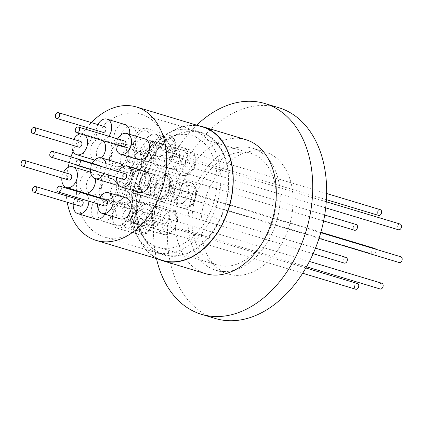 <?xml version="1.0" encoding="UTF-8"?>
<svg xmlns="http://www.w3.org/2000/svg" width="422" height="422" viewBox="0 0 422 422"><rect width="100%" height="100%" fill="white"/><g stroke="black" fill="none" stroke-linecap="round" stroke-linejoin="round"><path stroke-width="0.32" stroke-dasharray="2.11 1.58" d="M124.031 236.636A64.075 44.4 106.8 0 1 104.26 236.995A64.075 44.4 106.8 0 1 77.242 176.459A64.075 44.4 106.8 0 1 121.478 114.647A64.075 44.4 106.8 0 1 141.243 114.288A64.075 44.4 106.8 0 1 168.267 174.824A64.075 44.4 106.8 0 1 124.031 236.636M183.913 254.688A64.075 44.4 106.8 0 1 164.142 255.041A64.075 44.4 106.8 0 1 137.118 194.505A64.075 44.4 106.8 0 1 181.355 132.693A64.075 44.4 106.8 0 1 201.125 132.339A64.075 44.4 106.8 0 1 228.149 192.875A64.075 44.4 106.8 0 1 183.913 254.688M148.454 161.536A10.819 7.496 -73.2 0 0 155.924 151.102A10.819 7.496 -73.2 0 0 151.361 140.879A10.819 7.496 -73.2 0 0 148.027 140.937A10.819 7.496 -73.2 0 0 140.558 151.377A10.819 7.496 -73.2 0 0 145.121 161.6A10.819 7.496 -73.2 0 0 148.454 161.536M163.267 165.999A10.819 7.496 -73.2 0 0 170.736 155.565A10.819 7.496 -73.2 0 0 166.173 145.342A10.819 7.496 -73.2 0 0 162.834 145.405A10.819 7.496 -73.2 0 0 155.365 155.839A10.819 7.496 -73.2 0 0 159.927 166.062A10.819 7.496 -73.2 0 0 163.267 165.999M122.079 212.878A10.819 7.496 -73.2 0 0 126.779 220.806A10.819 7.496 -73.2 0 0 137.73 208.014A10.819 7.496 -73.2 0 0 133.025 200.086A10.819 7.496 -73.2 0 0 122.079 212.878M136.886 217.341A10.819 7.496 -73.2 0 0 141.592 225.269A10.819 7.496 -73.2 0 0 152.537 212.477A10.819 7.496 -73.2 0 0 147.837 204.549A10.819 7.496 -73.2 0 0 136.886 217.341M128.578 147.167A10.819 7.496 -73.2 0 0 136.048 136.733A10.819 7.496 -73.2 0 0 131.485 126.51A10.819 7.496 -73.2 0 0 128.146 126.568A10.819 7.496 -73.2 0 0 120.676 137.008A10.819 7.496 -73.2 0 0 125.239 147.231A10.819 7.496 -73.2 0 0 128.578 147.167M143.385 151.63A10.819 7.496 -73.2 0 0 150.854 141.196A10.819 7.496 -73.2 0 0 146.292 130.973A10.819 7.496 -73.2 0 0 142.958 131.036A10.819 7.496 -73.2 0 0 135.488 141.47A10.819 7.496 -73.2 0 0 140.051 151.693A10.819 7.496 -73.2 0 0 143.385 151.63M94.301 194.853A10.819 7.496 -73.2 0 0 101.771 184.414A10.819 7.496 -73.2 0 0 97.208 174.196A10.819 7.496 -73.2 0 0 93.869 174.254A10.819 7.496 -73.2 0 0 86.399 184.694A10.819 7.496 -73.2 0 0 90.962 194.911A10.819 7.496 -73.2 0 0 94.301 194.853M109.108 199.316A10.819 7.496 -73.2 0 0 116.577 188.882A10.819 7.496 -73.2 0 0 112.015 178.659A10.819 7.496 -73.2 0 0 108.681 178.717A10.819 7.496 -73.2 0 0 101.211 189.156A10.819 7.496 -73.2 0 0 105.774 199.379A10.819 7.496 -73.2 0 0 109.108 199.316M97.672 213.131A10.819 7.496 -73.2 0 0 102.377 221.059A10.819 7.496 -73.2 0 0 113.323 208.268A10.819 7.496 -73.2 0 0 108.618 200.339A10.819 7.496 -73.2 0 0 97.672 213.131M112.479 217.599A10.819 7.496 -73.2 0 0 117.184 225.522A10.819 7.496 -73.2 0 0 128.13 212.73A10.819 7.496 -73.2 0 0 123.43 204.807A10.819 7.496 -73.2 0 0 112.479 217.599M104.477 161.995A10.819 7.496 -73.2 0 0 111.946 151.556A10.819 7.496 -73.2 0 0 107.383 141.338A10.819 7.496 -73.2 0 0 104.044 141.396A10.819 7.496 -73.2 0 0 96.575 151.836A10.819 7.496 -73.2 0 0 101.138 162.053A10.819 7.496 -73.2 0 0 104.477 161.995M119.284 166.458A10.819 7.496 -73.2 0 0 126.753 156.024A10.819 7.496 -73.2 0 0 122.19 145.801A10.819 7.496 -73.2 0 0 118.856 145.859A10.819 7.496 -73.2 0 0 111.387 156.298A10.819 7.496 -73.2 0 0 115.95 166.521A10.819 7.496 -73.2 0 0 119.284 166.458M137.778 190.406A10.819 7.496 -73.2 0 0 145.247 179.967A10.819 7.496 -73.2 0 0 140.684 169.744A10.819 7.496 -73.2 0 0 137.345 169.808A10.819 7.496 -73.2 0 0 129.876 180.241A10.819 7.496 -73.2 0 0 134.439 190.464A10.819 7.496 -73.2 0 0 137.778 190.406M122.971 185.938A10.819 7.496 -73.2 0 0 130.44 175.505A10.819 7.496 -73.2 0 0 125.877 165.282A10.819 7.496 -73.2 0 0 122.538 165.34A10.819 7.496 -73.2 0 0 115.069 175.779A10.819 7.496 -73.2 0 0 119.632 186.002A10.819 7.496 -73.2 0 0 122.971 185.938M149.14 194.284A10.819 7.496 -73.2 0 0 156.609 183.844A10.819 7.496 -73.2 0 0 152.047 173.627A10.819 7.496 -73.2 0 0 148.713 173.685A10.819 7.496 -73.2 0 0 141.243 184.119A10.819 7.496 -73.2 0 0 145.806 194.342A10.819 7.496 -73.2 0 0 149.14 194.284M163.952 198.746A10.819 7.496 -73.2 0 0 171.422 188.307A10.819 7.496 -73.2 0 0 166.859 178.089A10.819 7.496 -73.2 0 0 163.52 178.147A10.819 7.496 -73.2 0 0 156.05 188.587A10.819 7.496 -73.2 0 0 160.613 198.804A10.819 7.496 -73.2 0 0 163.952 198.746M162.781 143.005A13.335 9.242 106.8 0 1 166.901 142.931A13.335 9.242 106.8 0 1 172.524 155.533A13.335 9.242 106.8 0 1 163.314 168.399A13.335 9.242 106.8 0 1 159.2 168.473A13.335 9.242 106.8 0 1 153.576 155.871A13.335 9.242 106.8 0 1 162.781 143.005M144.445 202.212A13.335 9.242 106.8 0 1 148.56 202.138A13.335 9.242 106.8 0 1 154.188 214.74A13.335 9.242 106.8 0 1 144.978 227.606A13.335 9.242 106.8 0 1 140.864 227.68A13.335 9.242 106.8 0 1 135.24 215.078A13.335 9.242 106.8 0 1 144.445 202.212M142.905 128.636A13.335 9.242 106.8 0 1 147.02 128.562A13.335 9.242 106.8 0 1 152.648 141.164A13.335 9.242 106.8 0 1 143.438 154.03A13.335 9.242 106.8 0 1 139.323 154.104A13.335 9.242 106.8 0 1 133.7 141.502A13.335 9.242 106.8 0 1 142.905 128.636M108.628 176.322A13.335 9.242 106.8 0 1 112.743 176.248A13.335 9.242 106.8 0 1 118.366 188.85A13.335 9.242 106.8 0 1 109.161 201.716A13.335 9.242 106.8 0 1 105.046 201.79A13.335 9.242 106.8 0 1 99.418 189.188A13.335 9.242 106.8 0 1 108.628 176.322M120.038 202.465A13.335 9.242 106.8 0 1 124.158 202.391A13.335 9.242 106.8 0 1 129.781 214.993A13.335 9.242 106.8 0 1 120.571 227.859A13.335 9.242 106.8 0 1 116.456 227.933A13.335 9.242 106.8 0 1 110.833 215.336A13.335 9.242 106.8 0 1 120.038 202.465M118.804 143.464A13.335 9.242 106.8 0 1 122.918 143.39A13.335 9.242 106.8 0 1 128.546 155.992A13.335 9.242 106.8 0 1 119.336 168.858A13.335 9.242 106.8 0 1 115.222 168.932A13.335 9.242 106.8 0 1 109.599 156.33A13.335 9.242 106.8 0 1 118.804 143.464M137.298 167.407A13.335 9.242 106.8 0 1 141.412 167.334A13.335 9.242 106.8 0 1 147.035 179.936A13.335 9.242 106.8 0 1 137.83 192.801A13.335 9.242 106.8 0 1 133.716 192.875A13.335 9.242 106.8 0 1 128.088 180.273A13.335 9.242 106.8 0 1 137.298 167.407M163.472 175.752A13.335 9.242 106.8 0 1 167.587 175.679A13.335 9.242 106.8 0 1 173.21 188.275A13.335 9.242 106.8 0 1 164 201.141A13.335 9.242 106.8 0 1 159.885 201.215A13.335 9.242 106.8 0 1 154.262 188.618A13.335 9.242 106.8 0 1 163.472 175.752M400.214 224.066A2.986 2.068 -73.2 0 0 399.291 224.082A2.986 2.068 -73.2 0 0 397.234 226.962A2.986 2.068 -73.2 0 0 398.489 229.784M187.458 160.233A2.986 2.068 106.8 0 1 188.381 160.218A2.986 2.068 106.8 0 1 189.636 163.04A2.986 2.068 106.8 0 1 187.579 165.92A2.986 2.068 106.8 0 1 186.656 165.936A2.986 2.068 106.8 0 1 185.395 163.114A2.986 2.068 106.8 0 1 187.458 160.233M381.878 283.273A2.986 2.068 -73.2 0 0 378.856 286.802A2.986 2.068 -73.2 0 0 380.153 288.991M171.337 221.613A2.986 2.068 106.8 0 1 168.32 225.142A2.986 2.068 106.8 0 1 167.022 222.953A2.986 2.068 106.8 0 1 170.04 219.424A2.986 2.068 106.8 0 1 171.337 221.613M380.338 209.697A2.986 2.068 -73.2 0 0 379.415 209.713A2.986 2.068 -73.2 0 0 377.352 212.593A2.986 2.068 -73.2 0 0 378.613 215.415M167.581 145.864A2.986 2.068 106.8 0 1 168.499 145.848A2.986 2.068 106.8 0 1 169.76 148.671A2.986 2.068 106.8 0 1 167.698 151.551A2.986 2.068 106.8 0 1 166.78 151.567A2.986 2.068 106.8 0 1 165.519 148.744A2.986 2.068 106.8 0 1 167.581 145.864M346.061 257.383A2.986 2.068 -73.2 0 0 343.039 260.912A2.986 2.068 -73.2 0 0 344.336 263.096M135.52 195.724A2.986 2.068 106.8 0 1 132.503 199.253A2.986 2.068 106.8 0 1 131.205 197.063A2.986 2.068 106.8 0 1 134.222 193.534A2.986 2.068 106.8 0 1 135.52 195.724M357.471 283.526A2.986 2.068 -73.2 0 0 354.448 287.055A2.986 2.068 -73.2 0 0 355.746 289.244M146.93 221.867A2.986 2.068 106.8 0 1 143.913 225.395A2.986 2.068 106.8 0 1 142.615 223.212A2.986 2.068 106.8 0 1 145.637 219.683A2.986 2.068 106.8 0 1 146.93 221.867M356.237 224.525A2.986 2.068 -73.2 0 0 355.313 224.541A2.986 2.068 -73.2 0 0 353.251 227.421A2.986 2.068 -73.2 0 0 354.512 230.238M143.48 160.692A2.986 2.068 106.8 0 1 144.398 160.677A2.986 2.068 106.8 0 1 145.659 163.499A2.986 2.068 106.8 0 1 143.596 166.373A2.986 2.068 106.8 0 1 142.678 166.395A2.986 2.068 106.8 0 1 141.417 163.572A2.986 2.068 106.8 0 1 143.48 160.692M374.725 248.468A2.986 2.068 -73.2 0 0 373.808 248.484A2.986 2.068 -73.2 0 0 371.745 251.364A2.986 2.068 -73.2 0 0 373.006 254.186A2.986 2.068 -73.2 0 0 373.924 254.165A2.986 2.068 -73.2 0 0 375.796 252.076A2.986 2.068 -73.2 0 0 375.633 249.196M161.969 184.636A2.986 2.068 106.8 0 1 162.892 184.62A2.986 2.068 106.8 0 1 164.153 187.442A2.986 2.068 106.8 0 1 162.09 190.322A2.986 2.068 106.8 0 1 161.167 190.338A2.986 2.068 106.8 0 1 159.912 187.516A2.986 2.068 106.8 0 1 161.969 184.636M400.9 256.813A2.986 2.068 -73.2 0 0 399.977 256.829A2.986 2.068 -73.2 0 0 397.92 259.709A2.986 2.068 -73.2 0 0 399.175 262.526M188.143 192.981A2.986 2.068 106.8 0 1 189.067 192.965A2.986 2.068 106.8 0 1 190.322 195.782A2.986 2.068 106.8 0 1 188.265 198.662A2.986 2.068 106.8 0 1 187.342 198.678A2.986 2.068 106.8 0 1 186.081 195.861A2.986 2.068 106.8 0 1 188.143 192.981M202.739 126.98A69.672 48.277 -73.2 0 0 181.244 127.365A69.672 48.277 -73.2 0 0 133.146 194.579A69.672 48.277 -73.2 0 0 162.528 260.4M144.925 138.938A10.819 7.496 -73.2 0 0 141.586 138.996A10.819 7.496 -73.2 0 0 134.117 149.435A10.819 7.496 -73.2 0 0 138.68 159.658M126.589 198.145A10.819 7.496 -73.2 0 0 115.639 210.937A10.819 7.496 -73.2 0 0 120.344 218.865M108.797 136.232A10.819 7.496 106.8 0 1 104.113 139.793A10.819 7.496 106.8 0 1 100.774 139.856A10.819 7.496 106.8 0 1 96.089 132.403M125.044 124.569A10.819 7.496 -73.2 0 0 121.71 124.627A10.819 7.496 -73.2 0 0 114.241 135.066A10.819 7.496 -73.2 0 0 118.804 145.289A10.819 7.496 -73.2 0 0 122.137 145.226A10.819 7.496 -73.2 0 0 129.665 134.338M95.351 178.685A10.819 7.496 -73.2 0 0 90.767 172.255A10.819 7.496 -73.2 0 0 87.433 172.313A10.819 7.496 -73.2 0 0 79.964 182.752A10.819 7.496 -73.2 0 0 84.527 192.975M86.252 194.173A10.819 7.496 106.8 0 1 88.852 200.893A10.819 7.496 106.8 0 1 88.857 201.194M104.825 214.186A10.819 7.496 -73.2 0 0 106.882 206.326A10.819 7.496 -73.2 0 0 102.182 198.398A10.819 7.496 -73.2 0 0 91.231 211.19A10.819 7.496 -73.2 0 0 95.936 219.118M80.227 133.858A10.819 7.496 106.8 0 1 82.918 133.964A10.819 7.496 106.8 0 1 85.218 135.362M103.242 140.795A10.819 7.496 -73.2 0 0 100.942 139.397A10.819 7.496 -73.2 0 0 97.609 139.455A10.819 7.496 -73.2 0 0 90.139 149.894A10.819 7.496 -73.2 0 0 94.702 160.117A10.819 7.496 -73.2 0 0 98.036 160.054A10.819 7.496 -73.2 0 0 101.47 157.923M117.632 183.554A10.819 7.496 -73.2 0 0 123.14 166.759M119.437 163.34A10.819 7.496 -73.2 0 0 116.097 163.404A10.819 7.496 -73.2 0 0 108.628 173.838A10.819 7.496 -73.2 0 0 113.191 184.061M105.996 167.93A10.819 7.496 106.8 0 1 104.113 173.595M145.611 171.685A10.819 7.496 -73.2 0 0 142.272 171.743A10.819 7.496 -73.2 0 0 134.803 182.183A10.819 7.496 -73.2 0 0 139.365 192.4M122.913 146.724A2.986 2.068 106.8 0 1 121.652 143.902A2.986 2.068 106.8 0 1 123.715 141.022A2.986 2.068 106.8 0 1 124.632 141.006M104.577 205.931A2.986 2.068 106.8 0 1 103.279 203.742A2.986 2.068 106.8 0 1 106.297 200.213M103.037 132.355A2.986 2.068 106.8 0 1 101.776 129.533A2.986 2.068 106.8 0 1 103.838 126.653A2.986 2.068 106.8 0 1 104.756 126.637M68.754 180.036A2.986 2.068 106.8 0 1 67.457 177.852A2.986 2.068 106.8 0 1 70.479 174.323M80.169 206.184A2.986 2.068 106.8 0 1 78.872 203.995A2.986 2.068 106.8 0 1 81.889 200.466M78.935 147.178A2.986 2.068 106.8 0 1 77.674 144.361A2.986 2.068 106.8 0 1 79.737 141.481A2.986 2.068 106.8 0 1 80.655 141.465M99.149 165.408A2.986 2.068 -73.2 0 0 98.226 165.424A2.986 2.068 -73.2 0 0 96.169 168.304A2.986 2.068 -73.2 0 0 97.424 171.126A2.986 2.068 -73.2 0 0 98.347 171.11A2.986 2.068 -73.2 0 0 100.22 169.016A2.986 2.068 -73.2 0 0 100.051 166.136M123.599 179.466A2.986 2.068 106.8 0 1 122.338 176.649A2.986 2.068 106.8 0 1 124.4 173.769A2.986 2.068 106.8 0 1 125.318 173.753M245.752 152.453A63.706 44.141 106.8 0 1 265.406 152.099A63.706 44.141 106.8 0 1 292.272 212.282A63.706 44.141 106.8 0 1 248.294 273.736A63.706 44.141 106.8 0 1 228.64 274.089A63.706 44.141 106.8 0 1 201.774 213.907A63.706 44.141 106.8 0 1 245.752 152.453M232.875 148.576A63.706 44.141 106.8 0 1 252.53 148.222A63.706 44.141 106.8 0 1 279.396 208.405A63.706 44.141 106.8 0 1 235.413 269.858A63.706 44.141 106.8 0 1 215.763 270.207A63.706 44.141 106.8 0 1 188.898 210.024A63.706 44.141 106.8 0 1 232.875 148.576M232.981 153.724A58.294 40.396 106.8 0 1 250.969 153.402A58.294 40.396 106.8 0 1 275.55 208.473A58.294 40.396 106.8 0 1 235.307 264.705A58.294 40.396 106.8 0 1 217.325 265.027A58.294 40.396 106.8 0 1 192.738 209.956A58.294 40.396 106.8 0 1 232.981 153.724M173.748 135.868A58.294 40.396 106.8 0 1 191.73 135.546A58.294 40.396 106.8 0 1 216.312 190.617A58.294 40.396 106.8 0 1 176.069 246.854A58.294 40.396 106.8 0 1 158.086 247.176A58.294 40.396 106.8 0 1 133.5 192.105A58.294 40.396 106.8 0 1 173.748 135.868M176.174 251.823A63.516 44.015 106.8 0 1 156.578 252.177A63.516 44.015 106.8 0 1 129.791 192.168A63.516 44.015 106.8 0 1 173.642 130.899A63.516 44.015 106.8 0 1 193.239 130.546A63.516 44.015 106.8 0 1 220.026 190.549A63.516 44.015 106.8 0 1 176.174 251.823M183.902 254.155A63.516 44.015 106.8 0 1 164.306 254.503A63.516 44.015 106.8 0 1 137.519 194.5A63.516 44.015 106.8 0 1 181.37 133.225A63.516 44.015 106.8 0 1 200.967 132.872A63.516 44.015 106.8 0 1 227.748 192.88A63.516 44.015 106.8 0 1 183.902 254.155M158.382 259.15A69.952 48.472 106.8 0 1 133.426 191.519A69.952 48.472 106.8 0 1 181.238 127.101A69.952 48.472 106.8 0 1 198.593 125.73M205.509 273.646A69.952 48.472 106.8 0 1 176.011 207.561A69.952 48.472 106.8 0 1 224.304 140.078A69.952 48.472 106.8 0 1 245.884 139.693M156.483 258.575A110.058 76.266 106.8 0 1 196.694 125.16M215.262 318.473A110.058 76.266 106.8 0 1 168.847 214.497A110.058 76.266 106.8 0 1 244.829 108.327A110.058 76.266 106.8 0 1 278.784 107.715M116.699 177.388A10.819 7.496 106.8 0 1 118.418 171.67M90.487 169.486A10.819 7.496 106.8 0 1 92.249 163.33M72.035 145.099A10.819 7.496 106.8 0 1 73.755 139.387M73.27 204.106A10.819 7.496 106.8 0 1 74.989 198.387M75.686 197.222A10.819 7.496 106.8 0 1 81.736 192.812M61.855 177.957A10.819 7.496 106.8 0 1 63.58 172.245M96.137 130.271A10.819 7.496 106.8 0 1 97.857 124.559M97.677 203.852A10.819 7.496 106.8 0 1 99.397 198.134M116.013 144.64A10.819 7.496 106.8 0 1 117.733 138.928M67.214 202.28A69.672 48.277 106.8 0 1 66.301 195.771M66.175 194.357A69.672 48.277 106.8 0 1 65.906 188.043M65.906 187.321A69.672 48.277 106.8 0 1 68.106 167.428M69.271 162.639A69.672 48.277 106.8 0 1 70.991 156.926M73.027 151.387A69.672 48.277 106.8 0 1 85.587 129.237M86.958 127.507A69.672 48.277 106.8 0 1 91.337 122.591M136.248 151.545A10.355 7.174 -73.2 0 0 129.1 161.531A10.355 7.174 -73.2 0 0 133.468 171.311A10.355 7.174 -73.2 0 0 136.659 171.253A10.355 7.174 -73.2 0 0 143.807 161.267A10.355 7.174 -73.2 0 0 139.445 151.487A10.355 7.174 -73.2 0 0 136.248 151.545M127.877 149.024A10.355 7.174 -73.2 0 0 120.729 159.01A10.355 7.174 -73.2 0 0 125.097 168.789A10.355 7.174 -73.2 0 0 128.293 168.731A10.355 7.174 -73.2 0 0 135.441 158.746A10.355 7.174 -73.2 0 0 131.073 148.966A10.355 7.174 -73.2 0 0 127.877 149.024M139.45 165.129A2.986 2.068 -73.2 0 0 141.512 162.248A2.986 2.068 -73.2 0 0 140.252 159.426A2.986 2.068 -73.2 0 0 139.334 159.442A2.986 2.068 -73.2 0 0 137.271 162.322A2.986 2.068 -73.2 0 0 138.532 165.144A2.986 2.068 -73.2 0 0 139.45 165.129M128.024 156.035A2.986 2.068 106.8 0 1 128.947 156.019A2.986 2.068 106.8 0 1 130.203 158.841A2.986 2.068 106.8 0 1 128.146 161.716A2.986 2.068 106.8 0 1 127.222 161.737A2.986 2.068 106.8 0 1 125.967 158.915A2.986 2.068 106.8 0 1 128.024 156.035M126.072 184.403A10.355 7.174 -73.2 0 0 118.925 194.389A10.355 7.174 -73.2 0 0 123.293 204.169A10.355 7.174 -73.2 0 0 126.484 204.111A10.355 7.174 -73.2 0 0 133.632 194.125A10.355 7.174 -73.2 0 0 129.269 184.345A10.355 7.174 -73.2 0 0 126.072 184.403M117.701 181.882A10.355 7.174 -73.2 0 0 110.553 191.868A10.355 7.174 -73.2 0 0 114.921 201.647A10.355 7.174 -73.2 0 0 118.113 201.589A10.355 7.174 -73.2 0 0 125.26 191.604A10.355 7.174 -73.2 0 0 120.898 181.824A10.355 7.174 -73.2 0 0 117.701 181.882M129.274 197.981A2.986 2.068 -73.2 0 0 131.374 194.473A2.986 2.068 -73.2 0 0 130.076 192.284A2.986 2.068 -73.2 0 0 129.158 192.3A2.986 2.068 -73.2 0 0 127.059 195.813A2.986 2.068 -73.2 0 0 128.357 198.002A2.986 2.068 -73.2 0 0 129.274 197.981M120.07 191.066A2.986 2.068 106.8 0 1 117.047 194.595A2.986 2.068 106.8 0 1 115.749 192.406A2.986 2.068 106.8 0 1 118.772 188.877A2.986 2.068 106.8 0 1 120.07 191.066M137.482 210.546A10.355 7.174 -73.2 0 0 130.335 220.537A10.355 7.174 -73.2 0 0 134.702 230.317A10.355 7.174 -73.2 0 0 137.899 230.259A10.355 7.174 -73.2 0 0 145.047 220.273A10.355 7.174 -73.2 0 0 140.679 210.494A10.355 7.174 -73.2 0 0 137.482 210.546M129.116 208.025A10.355 7.174 -73.2 0 0 121.969 218.01A10.355 7.174 -73.2 0 0 126.331 227.796A10.355 7.174 -73.2 0 0 129.528 227.738A10.355 7.174 -73.2 0 0 136.675 217.747A10.355 7.174 -73.2 0 0 132.308 207.967A10.355 7.174 -73.2 0 0 129.116 208.025M140.69 224.129A2.986 2.068 -73.2 0 0 142.789 220.616A2.986 2.068 -73.2 0 0 141.491 218.432A2.986 2.068 -73.2 0 0 140.568 218.448A2.986 2.068 -73.2 0 0 138.469 221.961A2.986 2.068 -73.2 0 0 139.766 224.145A2.986 2.068 -73.2 0 0 140.69 224.129M131.479 217.209A2.986 2.068 106.8 0 1 128.457 220.738A2.986 2.068 106.8 0 1 127.164 218.554A2.986 2.068 106.8 0 1 130.182 215.025A2.986 2.068 106.8 0 1 131.479 217.209M161.89 210.293A10.355 7.174 -73.2 0 0 154.742 220.284A10.355 7.174 -73.2 0 0 159.11 230.064A10.355 7.174 -73.2 0 0 162.306 230.006A10.355 7.174 -73.2 0 0 169.454 220.02A10.355 7.174 -73.2 0 0 165.086 210.235A10.355 7.174 -73.2 0 0 161.89 210.293M153.518 207.772A10.355 7.174 -73.2 0 0 146.376 217.757A10.355 7.174 -73.2 0 0 150.738 227.537A10.355 7.174 -73.2 0 0 153.935 227.484A10.355 7.174 -73.2 0 0 161.083 217.494A10.355 7.174 -73.2 0 0 156.715 207.714A10.355 7.174 -73.2 0 0 153.518 207.772M165.092 223.876A2.986 2.068 -73.2 0 0 167.191 220.363A2.986 2.068 -73.2 0 0 165.893 218.179A2.986 2.068 -73.2 0 0 164.976 218.195A2.986 2.068 -73.2 0 0 162.876 221.708A2.986 2.068 -73.2 0 0 164.174 223.892A2.986 2.068 -73.2 0 0 165.092 223.876M155.887 216.955A2.986 2.068 106.8 0 1 152.864 220.484A2.986 2.068 106.8 0 1 151.567 218.295A2.986 2.068 106.8 0 1 154.589 214.772A2.986 2.068 106.8 0 1 155.887 216.955M180.911 183.834A10.355 7.174 -73.2 0 0 173.769 193.819A10.355 7.174 -73.2 0 0 178.131 203.599A10.355 7.174 -73.2 0 0 181.328 203.541A10.355 7.174 -73.2 0 0 188.476 193.556A10.355 7.174 -73.2 0 0 184.108 183.776A10.355 7.174 -73.2 0 0 180.911 183.834M172.545 181.307A10.355 7.174 -73.2 0 0 165.398 191.298A10.355 7.174 -73.2 0 0 169.76 201.078A10.355 7.174 -73.2 0 0 172.957 201.02A10.355 7.174 -73.2 0 0 180.104 191.034A10.355 7.174 -73.2 0 0 175.737 181.249A10.355 7.174 -73.2 0 0 172.545 181.307M184.119 197.412A2.986 2.068 -73.2 0 0 186.176 194.531A2.986 2.068 -73.2 0 0 184.92 191.715A2.986 2.068 -73.2 0 0 183.997 191.73A2.986 2.068 -73.2 0 0 181.935 194.611A2.986 2.068 -73.2 0 0 183.195 197.427A2.986 2.068 -73.2 0 0 184.119 197.412M172.693 188.323A2.986 2.068 106.8 0 1 173.611 188.307A2.986 2.068 106.8 0 1 174.872 191.124A2.986 2.068 106.8 0 1 172.809 194.004A2.986 2.068 106.8 0 1 171.891 194.02A2.986 2.068 106.8 0 1 170.63 191.203A2.986 2.068 106.8 0 1 172.693 188.323M180.226 151.087A10.355 7.174 -73.2 0 0 173.083 161.072A10.355 7.174 -73.2 0 0 177.446 170.852A10.355 7.174 -73.2 0 0 180.642 170.799A10.355 7.174 -73.2 0 0 187.79 160.808A10.355 7.174 -73.2 0 0 183.422 151.029A10.355 7.174 -73.2 0 0 180.226 151.087M171.859 148.565A10.355 7.174 -73.2 0 0 164.712 158.551A10.355 7.174 -73.2 0 0 169.074 168.331A10.355 7.174 -73.2 0 0 172.271 168.272A10.355 7.174 -73.2 0 0 179.419 158.287A10.355 7.174 -73.2 0 0 175.051 148.507A10.355 7.174 -73.2 0 0 171.859 148.565M183.433 164.67A2.986 2.068 -73.2 0 0 185.49 161.79A2.986 2.068 -73.2 0 0 184.235 158.967A2.986 2.068 -73.2 0 0 183.312 158.983A2.986 2.068 -73.2 0 0 181.249 161.863A2.986 2.068 -73.2 0 0 182.51 164.685A2.986 2.068 -73.2 0 0 183.433 164.67M172.002 155.576A2.986 2.068 106.8 0 1 172.925 155.56A2.986 2.068 106.8 0 1 174.186 158.382A2.986 2.068 106.8 0 1 172.123 161.262A2.986 2.068 106.8 0 1 171.2 161.278A2.986 2.068 106.8 0 1 169.945 158.456A2.986 2.068 106.8 0 1 172.002 155.576M154.742 175.489A10.355 7.174 -73.2 0 0 147.595 185.474A10.355 7.174 -73.2 0 0 151.962 195.259A10.355 7.174 -73.2 0 0 155.154 195.201A10.355 7.174 -73.2 0 0 162.301 185.211A10.355 7.174 -73.2 0 0 157.933 175.431A10.355 7.174 -73.2 0 0 154.742 175.489M146.782 192.675A10.355 7.174 106.8 0 1 143.591 192.733A10.355 7.174 106.8 0 1 139.223 182.953A10.355 7.174 106.8 0 1 146.371 172.967A10.355 7.174 106.8 0 1 149.567 172.909A10.355 7.174 106.8 0 1 153.93 182.689A10.355 7.174 106.8 0 1 146.782 192.675M157.944 189.072A2.986 2.068 -73.2 0 0 160.007 186.192A2.986 2.068 -73.2 0 0 158.746 183.37A2.986 2.068 -73.2 0 0 157.823 183.391A2.986 2.068 -73.2 0 0 155.765 186.266A2.986 2.068 -73.2 0 0 157.021 189.088A2.986 2.068 -73.2 0 0 157.944 189.072M146.518 179.983A2.986 2.068 106.8 0 1 147.436 179.962A2.986 2.068 106.8 0 1 148.697 182.784A2.986 2.068 106.8 0 1 146.634 185.664A2.986 2.068 106.8 0 1 145.717 185.68A2.986 2.068 106.8 0 1 144.456 182.858A2.986 2.068 106.8 0 1 146.518 179.983M160.349 136.717A10.355 7.174 -73.2 0 0 153.202 146.703A10.355 7.174 -73.2 0 0 157.57 156.488A10.355 7.174 -73.2 0 0 160.761 156.43A10.355 7.174 -73.2 0 0 167.909 146.439A10.355 7.174 -73.2 0 0 163.546 136.659A10.355 7.174 -73.2 0 0 160.349 136.717M151.978 134.196A10.355 7.174 -73.2 0 0 144.83 144.182A10.355 7.174 -73.2 0 0 149.198 153.961A10.355 7.174 -73.2 0 0 152.395 153.903A10.355 7.174 -73.2 0 0 159.542 143.918A10.355 7.174 -73.2 0 0 155.175 134.138A10.355 7.174 -73.2 0 0 151.978 134.196M163.551 150.301A2.986 2.068 -73.2 0 0 165.614 147.42A2.986 2.068 -73.2 0 0 164.353 144.598A2.986 2.068 -73.2 0 0 163.435 144.619A2.986 2.068 -73.2 0 0 161.373 147.494A2.986 2.068 -73.2 0 0 162.634 150.316A2.986 2.068 -73.2 0 0 163.551 150.301M152.126 141.206A2.986 2.068 106.8 0 1 153.049 141.191A2.986 2.068 106.8 0 1 154.304 144.013A2.986 2.068 106.8 0 1 152.247 146.893A2.986 2.068 106.8 0 1 151.324 146.909A2.986 2.068 106.8 0 1 150.068 144.087A2.986 2.068 106.8 0 1 152.126 141.206M194.869 163.747C196.246 158.925 194.473 155.27 189.547 152.79C183.839 154.299 180.711 157.501 180.168 162.407C178.791 167.228 180.563 170.884 185.485 173.363C191.198 171.854 194.326 168.652 194.869 163.747M185.321 149.799A13.335 9.242 -73.2 0 0 176.285 161.642A13.335 9.242 -73.2 0 0 181.734 175.267A13.335 9.242 -73.2 0 0 185.854 175.193A13.335 9.242 -73.2 0 0 194.885 163.346A13.335 9.242 -73.2 0 0 189.436 149.726A13.335 9.242 -73.2 0 0 185.321 149.799M170.04 232.079C173.669 231.114 175.911 226.778 176.76 219.071C174.666 212.604 171.854 210.414 168.32 212.488C164.691 213.453 162.449 217.789 161.605 225.501C163.694 231.963 166.505 234.157 170.04 232.079M166.985 209.006A13.335 9.242 -73.2 0 0 166.162 209.307A13.335 9.242 -73.2 0 0 157.707 222.426A13.335 9.242 -73.2 0 0 163.398 234.474A13.335 9.242 -73.2 0 0 167.513 234.4A13.335 9.242 -73.2 0 0 168.336 234.099A13.335 9.242 -73.2 0 0 176.792 220.975A13.335 9.242 -73.2 0 0 171.1 208.932A13.335 9.242 -73.2 0 0 166.985 209.006M160.597 146.766C158.814 151.445 160.186 155.465 164.712 158.83C170.377 158.271 173.7 155.544 174.682 150.649C176.465 145.97 175.093 141.95 170.562 138.585C164.902 139.144 161.579 141.871 160.597 146.766M165.973 160.824A13.335 9.242 -73.2 0 0 174.618 150.58A13.335 9.242 -73.2 0 0 169.554 135.357A13.335 9.242 -73.2 0 0 165.44 135.43A13.335 9.242 -73.2 0 0 156.794 145.669A13.335 9.242 -73.2 0 0 161.858 160.898A13.335 9.242 -73.2 0 0 165.973 160.824M128.146 205.187C130.477 208.231 134.069 207.091 138.922 201.769C141.618 194.368 141.502 189.642 138.58 187.6C136.243 184.556 132.65 185.696 127.797 191.013C125.102 198.419 125.218 203.146 128.146 205.187M131.696 208.505A13.335 9.242 -73.2 0 0 140.452 197.871A13.335 9.242 -73.2 0 0 138.031 184.683A13.335 9.242 -73.2 0 0 135.277 183.037A13.335 9.242 -73.2 0 0 131.163 183.111A13.335 9.242 -73.2 0 0 122.406 193.751A13.335 9.242 -73.2 0 0 124.828 206.938A13.335 9.242 -73.2 0 0 127.581 208.579A13.335 9.242 -73.2 0 0 131.696 208.505M148.533 230.291C151.883 227.516 152.843 222.668 151.408 215.742C147.399 211.454 143.934 211.132 141.011 214.787C137.662 217.562 136.707 222.41 138.142 229.336C142.145 233.624 145.611 233.941 148.533 230.291M142.578 209.259A13.335 9.242 -73.2 0 0 138.084 212.15A13.335 9.242 -73.2 0 0 133.204 225.274A13.335 9.242 -73.2 0 0 138.991 234.727A13.335 9.242 -73.2 0 0 143.105 234.653A13.335 9.242 -73.2 0 0 147.6 231.762A13.335 9.242 -73.2 0 0 152.479 218.638A13.335 9.242 -73.2 0 0 146.692 209.185A13.335 9.242 -73.2 0 0 142.578 209.259M150.232 166.532C152.337 162.043 151.324 157.754 147.188 153.671C141.639 153.413 138.189 155.702 136.844 160.534C134.739 165.028 135.752 169.317 139.882 173.4C145.437 173.653 148.887 171.369 150.232 166.532M141.338 150.258A13.335 9.242 -73.2 0 0 133.136 159.157A13.335 9.242 -73.2 0 0 137.757 175.721A13.335 9.242 -73.2 0 0 141.871 175.647A13.335 9.242 -73.2 0 0 150.079 166.748A13.335 9.242 -73.2 0 0 145.453 150.185A13.335 9.242 -73.2 0 0 141.338 150.258M157.053 196.494C159.5 199.369 163.082 198.034 167.808 192.485C170.288 184.994 170.024 180.321 167.012 178.469C164.564 175.589 160.977 176.923 156.256 182.473C153.772 189.963 154.041 194.637 157.053 196.494M160.365 199.595A13.335 9.242 -73.2 0 0 169.19 188.687A13.335 9.242 -73.2 0 0 166.4 175.494A13.335 9.242 -73.2 0 0 163.947 174.128A13.335 9.242 -73.2 0 0 159.832 174.202A13.335 9.242 -73.2 0 0 151.007 185.11A13.335 9.242 -73.2 0 0 153.798 198.303A13.335 9.242 -73.2 0 0 156.251 199.669A13.335 9.242 -73.2 0 0 160.365 199.595M191.504 204.016C194.943 201.521 196.135 196.705 195.075 189.568C191.356 184.852 187.964 184.203 184.899 187.626C181.465 190.122 180.273 194.938 181.328 202.08C185.052 206.791 188.444 207.439 191.504 204.016M186.007 182.541A13.335 9.242 -73.2 0 0 182.093 184.868A13.335 9.242 -73.2 0 0 176.623 198.124A13.335 9.242 -73.2 0 0 182.42 208.009A13.335 9.242 -73.2 0 0 186.54 207.935A13.335 9.242 -73.2 0 0 190.449 205.609A13.335 9.242 -73.2 0 0 195.919 192.353A13.335 9.242 -73.2 0 0 190.122 182.468A13.335 9.242 -73.2 0 0 186.007 182.541M166.901 142.931L189.436 149.726C194.663 151.994 196.747 156.657 195.681 163.71C194.727 168.204 192.553 171.633 189.156 174.001C185.48 175.694 183.006 176.116 181.734 175.267L159.2 168.473M148.56 202.138L171.1 208.932C180.88 211.185 178.923 230.67 169.201 234.073L163.398 234.474L140.864 227.68M147.02 128.562L169.554 135.357C171.1 135.351 172.93 137.081 175.056 140.542C176.96 145.664 175.8 149.72 175.436 150.844C175.051 152.374 173.648 156.488 169.317 159.611C165.635 161.325 163.145 161.753 161.858 160.898L139.323 154.104M112.743 176.248L135.277 183.037L138.59 185.005C146.988 192.057 137.873 212.456 127.581 208.579L105.046 201.79M124.158 202.391L146.692 209.185C154.626 211.095 155.328 225.385 148.607 231.662C145.664 234.585 142.462 235.603 138.991 234.727L116.456 227.933M122.918 143.39L145.453 150.185L147.742 151.298L150.295 154.077L152.004 159.975L150.923 166.922C149.72 170.135 147.848 172.619 145.305 174.376C141.507 176.153 138.996 176.602 137.757 175.721L115.222 168.932M141.412 167.334L163.947 174.128L166.912 175.768C175.837 182.462 166.759 203.626 156.251 199.669L133.716 192.875M167.587 175.679L190.122 182.468C198.351 184.43 198.699 199.543 191.456 205.503C188.629 208.009 185.617 208.843 182.42 208.009L159.885 201.215M164.142 255.041L104.26 236.995M151.361 140.879L166.173 145.342M126.779 220.806L141.592 225.269M131.485 126.51L146.292 130.973M97.208 174.196L112.015 178.659M102.377 221.059L117.184 225.522M107.383 141.338L122.19 145.801M140.684 169.744L125.877 165.282M152.047 173.627L166.859 178.089M326.259 201.774L188.381 160.218M306.536 266.799L168.32 225.142M326.633 193.513L168.499 145.848M313.14 253.696L132.503 199.253M302.658 273.24L143.913 225.395M324.692 215.02L144.398 160.677M320.878 232.237L162.892 184.62M320.757 232.654L189.067 192.965M82.918 133.964L100.942 139.397M252.53 148.222L265.406 152.099M191.73 135.546L250.969 153.402M156.578 252.177L164.306 254.503M193.239 130.546L200.967 132.872M158.086 247.176L217.325 265.027M215.763 270.207L228.64 274.089M97.424 171.126L76.335 164.77M99.671 197.644L102.182 198.398M100.774 139.856L118.804 145.289M319.021 238.367L187.342 198.678M373.006 254.186L161.167 190.338M323.611 220.928L142.678 166.395M305.86 267.975L145.637 219.683M315.477 248.162L134.222 193.534M326.401 199.675L166.78 151.567M309.431 261.44L170.04 219.424M325.689 207.84L186.656 165.936M145.806 194.342L160.613 198.804M134.439 190.464L119.632 186.002M101.138 162.053L115.95 166.521M108.618 200.339L123.43 204.807M90.962 194.911L105.774 199.379M125.239 147.231L140.051 151.693M133.025 200.086L147.837 204.549M145.121 161.6L159.927 166.062M201.125 132.339L141.243 114.288M125.097 168.789L133.468 171.311M140.252 159.426L128.947 156.019M131.073 148.966L139.445 151.487M138.532 165.144L127.222 161.737M114.921 201.647L123.293 204.169M128.357 198.002L117.047 194.595M120.898 181.824L129.269 184.345M130.076 192.284L118.772 188.877M126.331 227.796L134.702 230.317M139.766 224.145L128.457 220.738M132.308 207.967L140.679 210.494M141.491 218.432L130.182 215.025M150.738 227.537L159.11 230.064M164.174 223.892L152.864 220.484M156.715 207.714L165.086 210.235M165.893 218.179L154.589 214.772M169.76 201.078L178.131 203.599M184.92 191.715L173.611 188.307M175.737 181.249L184.108 183.776M183.195 197.427L171.891 194.02M169.074 168.331L177.446 170.852M184.235 158.967L172.925 155.56M175.051 148.507L183.422 151.029M182.51 164.685L171.2 161.278M143.591 192.733L151.962 195.259M158.746 183.37L147.436 179.962M149.567 172.909L157.933 175.431M157.021 189.088L145.717 185.68M149.198 153.961L157.57 156.488M164.353 144.598L153.049 141.191M155.175 134.138L163.546 136.659M162.634 150.316L151.324 146.909"/><path stroke-width="0.63" d="M325.689 207.84L398.489 229.784A2.986 2.068 -73.2 0 0 399.412 229.763A2.986 2.068 -73.2 0 0 401.475 226.888A2.986 2.068 -73.2 0 0 400.214 224.066L326.259 201.774M306.536 266.799L380.153 288.991A2.986 2.068 -73.2 0 0 383.176 285.462A2.986 2.068 -73.2 0 0 381.878 283.273L309.431 261.44M326.401 199.675L378.613 215.415A2.986 2.068 -73.2 0 0 379.536 215.394A2.986 2.068 -73.2 0 0 381.593 212.519A2.986 2.068 -73.2 0 0 380.338 209.697L326.633 193.513M313.14 253.696L344.336 263.096A2.986 2.068 -73.2 0 0 347.353 259.567A2.986 2.068 -73.2 0 0 346.061 257.383L315.477 248.162M302.658 273.24L355.746 289.244A2.986 2.068 -73.2 0 0 358.769 285.715A2.986 2.068 -73.2 0 0 357.471 283.526L305.86 267.975M323.611 220.928L354.512 230.238A2.986 2.068 -73.2 0 0 355.435 230.222A2.986 2.068 -73.2 0 0 357.492 227.342A2.986 2.068 -73.2 0 0 356.237 224.525L324.692 215.02M375.633 249.196A2.986 2.068 -73.2 0 0 374.725 248.468L320.878 232.237M319.021 238.367L399.175 262.526A2.986 2.068 -73.2 0 0 400.098 262.51A2.986 2.068 -73.2 0 0 402.161 259.63A2.986 2.068 -73.2 0 0 400.9 256.813L320.757 232.654M96.211 240.408L162.528 260.4A69.672 48.277 -73.2 0 0 184.024 260.015A69.672 48.277 -73.2 0 0 232.121 192.801A69.672 48.277 -73.2 0 0 202.739 126.98L136.422 106.993A69.672 48.277 106.8 0 1 165.804 172.814A69.672 48.277 106.8 0 1 117.706 240.023A69.672 48.277 106.8 0 1 96.211 240.408A69.672 48.277 106.8 0 1 67.214 202.28M91.337 122.591A69.672 48.277 106.8 0 1 114.926 107.378A69.672 48.277 106.8 0 1 136.422 106.993M117.733 138.928A10.819 7.496 106.8 0 1 123.556 133.563A10.819 7.496 106.8 0 1 126.895 133.505A10.819 7.496 106.8 0 1 131.458 143.728A10.819 7.496 106.8 0 1 123.989 154.162A10.819 7.496 106.8 0 1 120.65 154.225A10.819 7.496 106.8 0 1 116.013 144.64M120.65 154.225L138.68 159.658A10.819 7.496 -73.2 0 0 142.019 159.595A10.819 7.496 -73.2 0 0 149.488 149.161A10.819 7.496 -73.2 0 0 144.925 138.938L126.895 133.505M99.397 198.134A10.819 7.496 106.8 0 1 108.559 192.712A10.819 7.496 106.8 0 1 113.26 200.64A10.819 7.496 106.8 0 1 102.314 213.432A10.819 7.496 106.8 0 1 97.614 205.503A10.819 7.496 106.8 0 1 97.677 203.852M102.314 213.432L120.344 218.865A10.819 7.496 -73.2 0 0 131.289 206.073A10.819 7.496 -73.2 0 0 126.589 198.145L108.559 192.712M97.857 124.559A10.819 7.496 106.8 0 1 103.68 119.194A10.819 7.496 106.8 0 1 107.019 119.136A10.819 7.496 106.8 0 1 108.797 136.232M129.665 134.338A10.819 7.496 -73.2 0 0 125.044 124.569L107.019 119.136M63.58 172.245A10.819 7.496 106.8 0 1 69.403 166.88A10.819 7.496 106.8 0 1 72.742 166.822A10.819 7.496 106.8 0 1 77.305 177.04A10.819 7.496 106.8 0 1 69.836 187.479A10.819 7.496 106.8 0 1 66.497 187.537A10.819 7.496 106.8 0 1 61.855 177.957M66.497 187.537L84.527 192.975A10.819 7.496 -73.2 0 0 87.86 192.912A10.819 7.496 -73.2 0 0 95.351 178.685M88.857 201.194A10.819 7.496 106.8 0 1 77.906 213.685A10.819 7.496 106.8 0 1 73.206 205.757A10.819 7.496 106.8 0 1 73.27 204.106M77.906 213.685L95.936 219.118A10.819 7.496 -73.2 0 0 104.825 214.186M73.755 139.387A10.819 7.496 106.8 0 1 79.579 134.022A10.819 7.496 106.8 0 1 80.227 133.858M85.218 135.362A10.819 7.496 106.8 0 1 87.096 146.054A10.819 7.496 106.8 0 1 80.011 154.621A10.819 7.496 106.8 0 1 76.672 154.679A10.819 7.496 106.8 0 1 72.035 145.099M101.47 157.923A10.819 7.496 -73.2 0 0 103.242 140.795M104.113 173.595A10.819 7.496 106.8 0 1 98.5 178.564A10.819 7.496 106.8 0 1 95.166 178.627L113.191 184.061A10.819 7.496 -73.2 0 0 116.53 184.003A10.819 7.496 -73.2 0 0 117.632 183.554M123.14 166.759A10.819 7.496 -73.2 0 0 119.437 163.34L101.407 157.907A10.819 7.496 106.8 0 1 105.996 167.93M92.249 163.33A10.819 7.496 106.8 0 1 98.073 157.965A10.819 7.496 106.8 0 1 101.407 157.907M118.418 171.67A10.819 7.496 106.8 0 1 124.242 166.31A10.819 7.496 106.8 0 1 127.581 166.252A10.819 7.496 106.8 0 1 132.144 176.47A10.819 7.496 106.8 0 1 124.675 186.909A10.819 7.496 106.8 0 1 121.336 186.967A10.819 7.496 106.8 0 1 116.699 177.388M121.336 186.967L139.365 192.4A10.819 7.496 -73.2 0 0 142.705 192.342A10.819 7.496 -73.2 0 0 150.174 181.903A10.819 7.496 -73.2 0 0 145.611 171.685L127.581 166.252M78.276 127.033L124.632 141.006A2.986 2.068 106.8 0 1 125.893 143.828A2.986 2.068 106.8 0 1 123.831 146.703A2.986 2.068 106.8 0 1 122.913 146.724L76.551 132.751A2.986 2.068 106.8 0 1 75.295 129.929A2.986 2.068 106.8 0 1 77.353 127.048A2.986 2.068 106.8 0 1 78.276 127.033A2.986 2.068 106.8 0 1 79.536 129.855A2.986 2.068 106.8 0 1 77.474 132.735A2.986 2.068 106.8 0 1 76.551 132.751M59.94 186.239L106.297 200.213A2.986 2.068 106.8 0 1 107.594 202.402A2.986 2.068 106.8 0 1 104.577 205.931L58.215 191.957A2.986 2.068 106.8 0 1 56.917 189.768A2.986 2.068 106.8 0 1 59.94 186.239A2.986 2.068 106.8 0 1 61.237 188.428A2.986 2.068 106.8 0 1 58.215 191.957M58.4 112.663L104.756 126.637A2.986 2.068 106.8 0 1 106.017 129.459A2.986 2.068 106.8 0 1 103.954 132.334A2.986 2.068 106.8 0 1 103.037 132.355L56.675 118.382A2.986 2.068 106.8 0 1 55.414 115.559A2.986 2.068 106.8 0 1 57.476 112.679A2.986 2.068 106.8 0 1 58.4 112.663A2.986 2.068 106.8 0 1 59.655 115.486A2.986 2.068 106.8 0 1 57.598 118.366A2.986 2.068 106.8 0 1 56.675 118.382M24.117 160.349L70.479 174.323A2.986 2.068 106.8 0 1 71.777 176.507A2.986 2.068 106.8 0 1 68.754 180.036L22.398 166.062A2.986 2.068 106.8 0 1 21.1 163.878A2.986 2.068 106.8 0 1 24.117 160.349A2.986 2.068 106.8 0 1 25.415 162.539A2.986 2.068 106.8 0 1 22.398 166.062M35.532 186.498L81.889 200.466A2.986 2.068 106.8 0 1 83.187 202.655A2.986 2.068 106.8 0 1 80.169 206.184L33.807 192.21A2.986 2.068 106.8 0 1 32.51 190.027A2.986 2.068 106.8 0 1 35.532 186.498A2.986 2.068 106.8 0 1 36.83 188.681A2.986 2.068 106.8 0 1 33.807 192.21M34.298 127.491L80.655 141.465A2.986 2.068 106.8 0 1 81.915 144.282A2.986 2.068 106.8 0 1 79.853 147.162A2.986 2.068 106.8 0 1 78.935 147.178L32.573 133.21A2.986 2.068 106.8 0 1 31.312 130.387A2.986 2.068 106.8 0 1 33.375 127.507A2.986 2.068 106.8 0 1 34.298 127.491A2.986 2.068 106.8 0 1 35.553 130.314A2.986 2.068 106.8 0 1 33.496 133.188A2.986 2.068 106.8 0 1 32.573 133.21M100.051 166.136A2.986 2.068 -73.2 0 0 99.149 165.408L52.787 151.435A2.986 2.068 106.8 0 1 54.048 154.257A2.986 2.068 106.8 0 1 51.985 157.137A2.986 2.068 106.8 0 1 51.067 157.153A2.986 2.068 106.8 0 1 49.807 154.331A2.986 2.068 106.8 0 1 51.869 151.451A2.986 2.068 106.8 0 1 52.787 151.435M78.961 159.78L125.318 173.753A2.986 2.068 106.8 0 1 126.579 176.57A2.986 2.068 106.8 0 1 124.516 179.45A2.986 2.068 106.8 0 1 123.599 179.466L77.237 165.493A2.986 2.068 106.8 0 1 75.981 162.676A2.986 2.068 106.8 0 1 78.038 159.796A2.986 2.068 106.8 0 1 78.961 159.78A2.986 2.068 106.8 0 1 80.222 162.597A2.986 2.068 106.8 0 1 78.16 165.477A2.986 2.068 106.8 0 1 77.237 165.493M198.593 125.73A69.952 48.472 106.8 0 1 202.824 126.711A69.952 48.472 106.8 0 1 232.322 192.796A69.952 48.472 106.8 0 1 184.029 260.279A69.952 48.472 106.8 0 1 162.449 260.669A69.952 48.472 106.8 0 1 158.382 259.15M202.824 126.711L245.884 139.693A69.952 48.472 106.8 0 1 275.381 205.778A69.952 48.472 106.8 0 1 227.089 273.261A69.952 48.472 106.8 0 1 205.509 273.646L162.449 260.669M196.694 125.16A110.058 76.266 106.8 0 1 230.918 104.134A110.058 76.266 106.8 0 1 264.874 103.527A110.058 76.266 106.8 0 1 311.288 207.503A110.058 76.266 106.8 0 1 235.307 313.673A110.058 76.266 106.8 0 1 201.352 314.284A110.058 76.266 106.8 0 1 156.483 258.575M264.874 103.527L278.784 107.715A110.058 76.266 106.8 0 1 325.198 211.691A110.058 76.266 106.8 0 1 249.217 317.866A110.058 76.266 106.8 0 1 215.262 318.473L201.352 314.284M95.166 178.627A10.819 7.496 106.8 0 1 90.487 169.486M74.989 198.387A10.819 7.496 106.8 0 1 75.686 197.222M81.736 192.812A10.819 7.496 106.8 0 1 84.152 192.965A10.819 7.496 106.8 0 1 86.252 194.173M96.089 132.403A10.819 7.496 106.8 0 1 96.137 130.271M66.301 195.771A69.672 48.277 106.8 0 1 66.175 194.357M65.906 188.043A69.672 48.277 106.8 0 1 65.906 187.321M68.106 167.428A69.672 48.277 106.8 0 1 69.271 162.639M70.991 156.926A69.672 48.277 106.8 0 1 73.027 151.387M85.587 129.237A69.672 48.277 106.8 0 1 86.958 127.507M72.742 166.822L90.582 172.197M76.335 164.77L51.067 157.153M76.672 154.679L94.639 160.096M84.152 192.965L99.671 197.644"/></g></svg>
